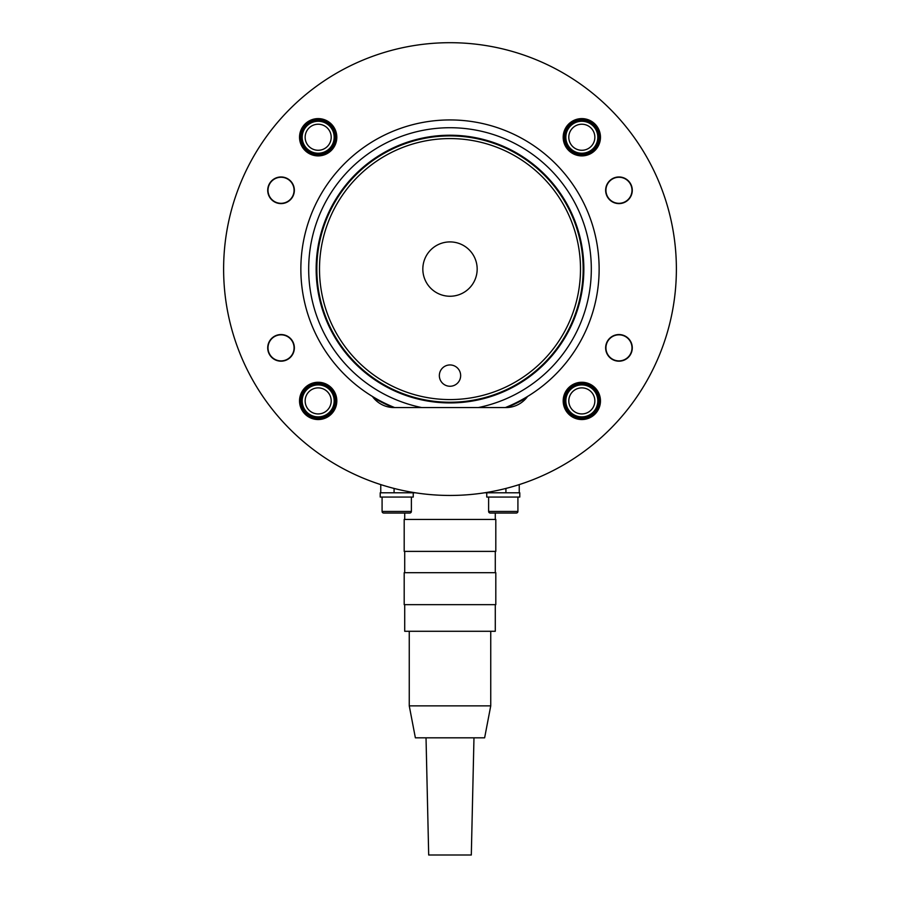 <?xml version="1.0" encoding="UTF-8"?>
<svg xmlns="http://www.w3.org/2000/svg" width="900" height="900" viewBox="0 0 900 900"><rect width="100%" height="100%" fill="white"/><g stroke="black" fill="none" stroke-linecap="round" stroke-linejoin="round"><path stroke-width="1.35" d="M319.5 269.077A130.5 130.5 0 0 0 450 399.577A130.5 130.5 0 0 0 580.5 269.077A130.5 130.5 0 0 0 450 138.578A130.5 130.5 0 0 0 319.5 269.077M583.166 269.077A133.166 133.166 0 0 1 450 402.244A133.166 133.166 0 0 1 316.834 269.077A133.166 133.166 0 0 1 450 135.911A133.166 133.166 0 0 1 583.166 269.077M506.779 407.565L505.35 407.565A149.141 149.141 0 0 0 450 119.936A149.141 149.141 0 0 0 372.431 396.461A26.629 26.629 0 0 0 394.076 407.565L505.924 407.565A26.629 26.629 0 0 0 527.569 396.461M460.654 375.604A10.654 10.654 0 0 0 450 364.95A10.654 10.654 0 0 0 439.346 375.604A10.654 10.654 0 0 0 450 386.257A10.654 10.654 0 0 0 460.654 375.604M477.169 269.077A27.169 27.169 0 0 0 450 241.909A27.169 27.169 0 0 0 422.831 269.077A27.169 27.169 0 0 0 450 296.246A27.169 27.169 0 0 0 477.169 269.077M421.706 407.565A141.356 141.356 0 0 1 450 127.721A141.356 141.356 0 0 1 478.294 407.565M394.65 407.565A149.141 149.141 0 0 1 372.431 396.461M300.859 400.905A17.314 17.314 0 0 1 318.173 383.591A17.314 17.314 0 0 1 335.486 400.905A17.314 17.314 0 0 1 318.173 418.219A17.314 17.314 0 0 1 300.859 400.905M300.859 137.25A17.314 17.314 0 0 1 318.173 119.936A17.314 17.314 0 0 1 335.486 137.25A17.314 17.314 0 0 1 318.173 154.564A17.314 17.314 0 0 1 300.859 137.25M564.514 400.905A17.314 17.314 0 0 1 581.827 383.591A17.314 17.314 0 0 1 599.141 400.905A17.314 17.314 0 0 1 581.827 418.219A17.314 17.314 0 0 1 564.514 400.905M564.514 137.25A17.314 17.314 0 0 1 581.827 119.936A17.314 17.314 0 0 1 599.141 137.25A17.314 17.314 0 0 1 581.827 154.564A17.314 17.314 0 0 1 564.514 137.25M526.5 482.141A226.384 226.384 0 0 1 519.244 484.605L519.244 492.795L484.627 492.795M415.373 492.795L380.756 492.795L380.756 484.605A226.384 226.384 0 0 1 373.5 482.141M496.631 492.795L519.784 492.795L519.784 497.059L486.754 497.059L486.754 492.795M488.621 497.059L488.621 511.436A1.597 1.597 0 0 0 490.219 513.034L496.553 513.034M517.916 497.059L517.916 511.436A1.597 1.597 0 0 1 516.319 513.034L490.219 513.034M509.974 513.034L516.319 513.034M390.105 492.795L380.216 492.795L380.216 497.059L413.246 497.059L413.246 492.795L390.105 492.795M382.084 497.059L382.084 511.436A1.597 1.597 0 0 0 383.681 513.034L390.026 513.034M409.781 513.034L383.681 513.034A1.597 1.597 0 0 1 382.084 511.436L411.379 511.436A1.597 1.597 0 0 1 409.781 513.034L403.447 513.034M411.379 497.059L411.379 511.436M380.756 492.795L380.756 484.605M294.064 347.861A13.027 13.027 0 0 1 281.036 360.889A13.027 13.027 0 0 1 268.009 347.861A13.027 13.027 0 0 1 281.036 334.834A13.027 13.027 0 0 1 294.064 347.861M294.064 190.282A13.027 13.027 0 0 1 281.036 203.31A13.027 13.027 0 0 1 268.009 190.282A13.027 13.027 0 0 1 281.036 177.255A13.027 13.027 0 0 1 294.064 190.282M631.991 190.282A13.027 13.027 0 0 1 618.964 203.31A13.027 13.027 0 0 1 605.936 190.282A13.027 13.027 0 0 1 618.964 177.255A13.027 13.027 0 0 1 631.991 190.282M631.991 347.861A13.027 13.027 0 0 1 618.964 360.889A13.027 13.027 0 0 1 605.936 347.861A13.027 13.027 0 0 1 618.964 334.834A13.027 13.027 0 0 1 631.991 347.861M490.748 705.859L484.627 737.82L415.373 737.82L409.252 705.859L490.748 705.859L490.748 631.283M495.281 604.654L495.281 631.283L404.719 631.283L404.719 604.654M426.026 737.82L428.692 855L471.308 855L473.974 737.82M448.976 604.654L404.19 604.654L404.19 572.692L495.81 572.692L495.81 604.654L448.976 604.654M448.976 551.385L404.19 551.385L404.19 519.424L495.81 519.424L495.81 551.385L448.976 551.385M632.284 190.282A13.32 13.32 0 0 0 618.964 176.974A13.32 13.32 0 0 0 605.644 190.282A13.32 13.32 0 0 0 618.964 203.602A13.32 13.32 0 0 0 632.284 190.282M632.284 347.861A13.32 13.32 0 0 0 618.964 334.553A13.32 13.32 0 0 0 605.644 347.861A13.32 13.32 0 0 0 618.964 361.181A13.32 13.32 0 0 0 632.284 347.861M294.356 190.282A13.32 13.32 0 0 0 281.036 176.974A13.32 13.32 0 0 0 267.716 190.282A13.32 13.32 0 0 0 281.036 203.602A13.32 13.32 0 0 0 294.356 190.282M294.356 347.861A13.32 13.32 0 0 0 281.036 334.553A13.32 13.32 0 0 0 267.716 347.861A13.32 13.32 0 0 0 281.036 361.181A13.32 13.32 0 0 0 294.356 347.861M600.469 137.25A18.641 18.641 0 0 0 581.827 118.609A18.641 18.641 0 0 0 563.186 137.25A18.641 18.641 0 0 0 581.827 155.891A18.641 18.641 0 0 0 600.469 137.25M600.469 400.905A18.641 18.641 0 0 0 581.827 382.264A18.641 18.641 0 0 0 563.186 400.905A18.641 18.641 0 0 0 581.827 419.546A18.641 18.641 0 0 0 600.469 400.905M336.814 137.25A18.641 18.641 0 0 0 318.173 118.609A18.641 18.641 0 0 0 299.531 137.25A18.641 18.641 0 0 0 318.173 155.891A18.641 18.641 0 0 0 336.814 137.25M336.814 400.905A18.641 18.641 0 0 0 318.173 382.264A18.641 18.641 0 0 0 299.531 400.905A18.641 18.641 0 0 0 318.173 419.546A18.641 18.641 0 0 0 336.814 400.905M223.616 269.077A226.384 226.384 0 0 0 450 495.45A226.384 226.384 0 0 0 676.384 269.077A226.384 226.384 0 0 0 450 42.694A226.384 226.384 0 0 0 223.616 269.077M331.2 400.905A13.027 13.027 0 0 1 318.173 413.933A13.027 13.027 0 0 1 305.145 400.905A13.027 13.027 0 0 1 318.173 387.877A13.027 13.027 0 0 1 331.2 400.905M334.159 400.905A15.975 15.975 0 0 1 318.173 416.88A15.975 15.975 0 0 1 302.197 400.905A15.975 15.975 0 0 1 318.173 384.919A15.975 15.975 0 0 1 334.159 400.905M581.827 387.877A13.027 13.027 0 0 1 594.855 400.905A13.027 13.027 0 0 1 581.827 413.933A13.027 13.027 0 0 1 568.8 400.905A13.027 13.027 0 0 1 581.827 387.877M581.827 384.919A15.975 15.975 0 0 1 597.803 400.905A15.975 15.975 0 0 1 581.827 416.88A15.975 15.975 0 0 1 565.841 400.905A15.975 15.975 0 0 1 581.827 384.919M568.8 137.25A13.027 13.027 0 0 1 581.827 124.222A13.027 13.027 0 0 1 594.855 137.25A13.027 13.027 0 0 1 581.827 150.278A13.027 13.027 0 0 1 568.8 137.25M565.841 137.25A15.975 15.975 0 0 1 581.827 121.275A15.975 15.975 0 0 1 597.803 137.25A15.975 15.975 0 0 1 581.827 153.225A15.975 15.975 0 0 1 565.841 137.25M318.173 150.278A13.027 13.027 0 0 1 305.145 137.25A13.027 13.027 0 0 1 318.173 124.222A13.027 13.027 0 0 1 331.2 137.25A13.027 13.027 0 0 1 318.173 150.278M318.173 153.225A15.975 15.975 0 0 1 302.197 137.25A15.975 15.975 0 0 1 318.173 121.275A15.975 15.975 0 0 1 334.159 137.25A15.975 15.975 0 0 1 318.173 153.225M526.691 397.609A149.681 149.681 0 0 1 506.812 407.554M316.159 269.077A133.841 133.841 0 0 1 450 135.225A133.841 133.841 0 0 1 583.841 269.077A133.841 133.841 0 0 1 450 402.919A133.841 133.841 0 0 1 316.159 269.077M393.188 407.554A149.681 149.681 0 0 1 373.309 397.609M488.621 511.436L517.916 511.436M394.076 492.795L394.076 488.441M505.924 492.795L505.924 488.441M409.252 705.859L409.252 631.283M404.719 572.692L404.719 551.385M404.719 519.424L404.719 513.034M495.281 572.692L495.281 551.385M495.281 519.424L495.281 513.034"/></g></svg>
